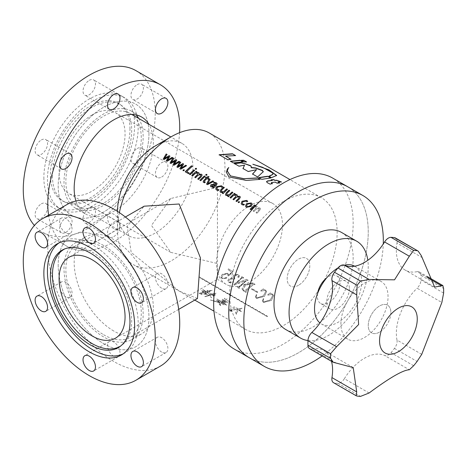 <?xml version="1.0" encoding="UTF-8"?>
<svg xmlns="http://www.w3.org/2000/svg" width="467" height="467" viewBox="0 0 467 467"><rect width="100%" height="100%" fill="white"/><g stroke="black" fill="none" stroke-linecap="round" stroke-linejoin="round"><path stroke-width="0.35" stroke-dasharray="2.33 1.75" d="M225.508 300.468L227.009 299.003L224.528 298.337L225.508 300.468M225.52 300.351L227.02 298.892L224.539 298.22L225.52 300.351M227.336 300.853L226.915 301.122L227.347 300.736L229.595 301.285L227.347 300.736M129.966 129.009A56.25 32.48 120 0 0 120.001 104.357A56.25 32.48 120 0 0 76.115 117.147A56.25 32.48 120 0 0 50.418 174.938A56.25 32.48 120 0 0 63.862 201.598A56.25 32.48 120 0 0 106.546 184.401A56.25 32.48 120 0 0 129.966 129.009M92.805 101.076A64.183 37.056 120 0 0 47.424 179.684A64.183 37.056 120 0 0 60.716 209.07A64.183 37.056 120 0 0 92.805 205.889A64.183 37.056 120 0 0 138.191 127.281A64.183 37.056 120 0 0 124.899 97.901A64.183 37.056 120 0 0 92.805 101.076M52.467 175.931A56.017 32.34 120 0 0 65.853 202.485A56.017 32.34 120 0 0 108.362 185.358A56.017 32.34 120 0 0 131.688 130.194A56.017 32.34 120 0 0 121.764 105.641A56.017 32.34 120 0 0 78.059 118.379A56.017 32.34 120 0 0 52.467 175.931M92.075 114.97A46.653 26.934 -60 0 1 115.402 112.658A46.653 26.934 -60 0 1 122.552 150.041A46.653 26.934 -60 0 1 92.075 191.155A46.653 26.934 -60 0 1 68.748 193.466A46.653 26.934 -60 0 1 61.597 156.083A46.653 26.934 -60 0 1 92.075 114.97M217.435 271.485A46.653 26.934 -60 0 1 217.435 253.4L217.435 271.485L217.435 263.534L170.782 252.373L151.46 225.438L170.782 198.504L217.435 187.343L217.435 253.4A46.653 26.934 -60 0 1 249.483 205.848A46.653 26.934 -60 0 1 272.81 203.536A46.653 26.934 -60 0 1 279.961 240.919A46.653 26.934 -60 0 1 249.483 282.033A46.653 26.934 -60 0 1 226.156 284.345A46.653 26.934 -60 0 1 217.435 271.485L217.435 279.307L115.402 338.219M64.872 248.864A56.017 32.34 60 0 1 65.853 248.391A56.017 32.34 60 0 1 108.362 265.519A56.017 32.34 60 0 1 131.688 320.683A56.017 32.34 60 0 1 121.764 345.236A56.017 32.34 60 0 1 120.865 345.849M155.225 145.984A53.32 30.781 -60 0 1 181.885 143.346A53.32 30.781 -60 0 1 190.057 186.07A53.32 30.781 -60 0 1 155.225 233.056A53.32 30.781 -60 0 1 128.571 235.701A53.32 30.781 -60 0 1 117.526 211.288M119.365 212.625A75.981 43.869 120 0 0 117.526 229.793A75.981 43.869 120 0 0 133.264 264.573A75.981 43.869 120 0 0 171.249 260.808A75.981 43.869 120 0 0 220.885 193.858A75.981 43.869 120 0 0 209.239 132.972M197.453 298.541L179.159 291.069L131.186 252.449L127.281 226.186L144.134 206.192M255.402 205.947L256.903 206.221L257.469 206.881L257.294 207.879L259.815 207.897L260.493 208.638L259.564 210.489A75.981 43.869 -60 0 0 256.879 213.162L256.074 212.701A75.981 43.869 -60 0 1 258.549 210.232L259.302 208.866L258.829 208.375L256.354 208.994A75.981 43.869 -60 0 0 253.902 211.446L253.096 210.979A75.981 43.869 -60 0 1 255.647 208.434L256.29 207.132L254.9 206.49M207.097 292.155A75.981 43.869 -60 0 0 208.288 291.717L209.905 292.336L208.994 291.443L212.222 290.392L208.498 290.941L206.928 290.258L207.733 291.239L206.542 291.735L202.608 289.616L205.947 291.893L204.102 291.904L201.656 290.731L203.454 292.103L199.041 293.486L202.1 294.443L200.728 293.632L204.009 292.517L205.953 293.965L203.443 293.912L207.646 294.624L204.657 292.365L206.332 292.167L209.508 293.971L207.114 292.038L209.508 293.976M208.288 291.717L209.922 292.219L209.012 291.326L212.234 290.276L208.51 290.824L206.939 290.141L207.751 291.122L206.56 291.618L202.625 289.499L205.965 291.776L204.12 291.787L201.674 290.614L203.478 291.986L199.07 293.364L202.129 294.321L200.693 293.422L204.032 292.4L205.97 293.842L203.466 293.79L207.669 294.508L204.674 292.249L206.356 292.05L209.525 293.854M209.665 294.969L209.111 294.484L209.181 295.121L204.739 296.586L209.409 295.588L211.569 297.829L209.998 295.407A75.981 43.869 -60 0 0 211.674 294.846L213.326 295.856L213.203 296.259L215.526 294.928L213.909 294.642L213.431 295.611L212.322 294.56L216.128 293.299L211.878 294.152L210.36 293.474L211.172 294.408L209.665 294.969L209.128 294.368L209.181 295.121M238.17 309.224L236.209 307.409L234.025 306.912L229.682 309.434L228.935 310.304L229.373 311.057L232.613 311.401L230.867 310.724L230.628 310.222L233.646 308.378L235.712 307.957L237.685 309.563L235.584 312.511L236.454 314.536L236.425 313.135L238.456 310.211L241.871 311.874L238.941 309.831L242.087 308.261L238.17 309.224L228.976 310.152L232.654 311.273L230.575 310.24L237.703 309.446L235.607 312.388L236.477 314.414L236.448 313.013L238.479 310.094L241.888 311.758L238.958 309.714L242.099 308.144L238.188 309.113M224.102 304.858L221.335 303.077L222.52 302.774C227.914 306.148 227.931 305.996 222.561 302.318C227.931 305.996 227.914 306.148 222.52 302.774L222.537 302.657C227.908 306.013 227.919 305.862 222.578 302.202L222.561 302.318A75.981 43.869 -60 0 0 223.582 301.974L225.835 302.925L224.125 301.787L225.158 301.559L227.575 302.54L222.175 299.224L224.551 301.104L223.57 301.314L221.364 300.252L223.028 301.554A75.981 43.869 -60 0 1 221.953 301.921L216.805 299.038L221.796 302.266L220.564 302.587L217.966 300.853L216.303 300.322L220.027 302.686L210.483 300.071L219.986 302.931L219.105 303.988L220.786 306.002L220.05 304.338L220.914 303.334L224.102 304.858M223.582 301.974L226.034 303.089L224.125 301.787M224.142 301.664L225.176 301.443L227.96 302.844L222.187 299.108L224.551 301.104M283.416 201.493A75.981 43.869 120 0 0 233.78 268.449A75.981 43.869 120 0 0 245.426 329.328A75.981 43.869 120 0 0 283.416 325.569A75.981 43.869 120 0 0 333.053 258.613A75.981 43.869 120 0 0 321.407 197.728A75.981 43.869 120 0 0 283.416 201.493M267.206 316.644A75.981 43.869 -60 0 0 267.579 316.428L199.421 277.077A75.981 43.869 -60 0 1 199.047 277.293L267.206 316.644L199.047 277.182A75.847 43.793 -60 0 0 199.421 276.966L267.579 316.317A75.847 43.793 -60 0 1 267.206 316.533M103.575 334.711A53.32 30.781 -120 0 0 130.235 337.349A53.32 30.781 -120 0 0 138.407 294.624A53.32 30.781 -120 0 0 103.575 247.638A53.32 30.781 -120 0 0 76.915 245A53.32 30.781 -120 0 0 68.742 287.725A53.32 30.781 -120 0 0 103.575 334.711M234.095 348.954A98.642 56.951 120 0 0 283.416 344.068A98.642 56.951 120 0 0 347.857 257.148A98.642 56.951 120 0 0 332.738 178.108M249.18 357.664A98.642 56.951 120 0 0 298.495 352.778A98.642 56.951 120 0 0 362.935 265.857A98.642 56.951 120 0 0 347.816 186.812A98.642 56.951 120 0 1 362.935 265.857A98.642 56.951 120 0 1 298.495 352.778A98.642 56.951 120 0 1 249.18 357.664M103.575 343.578A64.183 37.056 -120 0 0 135.669 346.759A64.183 37.056 -120 0 0 145.506 295.331A64.183 37.056 -120 0 0 103.575 238.771A64.183 37.056 -120 0 0 71.486 235.59A64.183 37.056 -120 0 0 61.644 287.024A64.183 37.056 -120 0 0 103.575 343.578M58.988 242.922A64.183 37.056 60 0 1 60.716 241.807A64.183 37.056 60 0 1 92.805 244.988A64.183 37.056 60 0 1 138.191 323.596A64.183 37.056 60 0 1 124.899 352.976A64.183 37.056 60 0 1 123.072 353.916M379.554 332.095A15.995 9.235 -60 0 1 371.557 332.889A15.995 9.235 -60 0 1 369.105 320.07A15.995 9.235 -60 0 1 379.554 305.978A15.995 9.235 -60 0 1 387.552 305.184A15.995 9.235 -60 0 1 390.003 318.004A15.995 9.235 -60 0 1 379.554 332.095M298.495 285.296A15.995 9.235 -60 0 1 290.497 286.09A15.995 9.235 -60 0 1 288.046 273.271A15.995 9.235 -60 0 1 298.495 259.179A15.995 9.235 -60 0 1 306.492 258.385A15.995 9.235 -60 0 1 308.944 271.204A15.995 9.235 -60 0 1 298.495 285.296A15.995 9.235 120 0 0 308.944 271.204A15.995 9.235 120 0 0 306.492 258.385A15.995 9.235 120 0 0 298.495 259.179A15.995 9.235 120 0 0 288.046 273.271A15.995 9.235 120 0 0 290.497 286.09A15.995 9.235 120 0 0 298.495 285.296M103.575 212.106A64.183 37.056 -60 0 1 71.486 215.287A64.183 37.056 -60 0 1 61.644 163.853A64.183 37.056 -60 0 1 103.575 107.293A64.183 37.056 -60 0 1 135.669 104.118A64.183 37.056 -60 0 1 145.506 155.546A64.183 37.056 -60 0 1 103.575 212.106M103.575 203.238A53.32 30.781 -60 0 1 76.915 205.877A53.32 30.781 -60 0 1 68.742 163.152A53.32 30.781 -60 0 1 103.575 116.166A53.32 30.781 -60 0 1 130.235 113.528A53.32 30.781 -60 0 1 138.407 156.252A53.32 30.781 -60 0 1 103.575 203.238M227.487 273.283L222.368 274.38L220.774 277.1L222.023 278.536L226.501 278.408L226.583 277.305L225.427 277.486L224.825 278.431L222.315 278.186L221.644 277.369L223.185 274.975L227.195 273.849L228.089 274.806L227.96 275.909L228.509 276.149L232.963 271.555L228.462 268.951L227.896 269.768L231.854 272.051L228.597 275.431L228.597 274.421L227.464 273.189L222.345 274.287L220.757 277.001L222.006 278.437L226.477 278.314L226.565 277.211L225.403 277.386L224.808 278.338L222.298 278.093L221.627 277.27L223.162 274.882L227.172 273.761L228.065 274.713L227.937 275.816L228.486 276.055L232.934 271.467L228.427 268.869L227.867 269.687L231.825 271.969L228.573 275.337L228.567 274.333L227.464 273.189M226.869 277.649L226.565 277.211L226.869 277.649M234.487 278.974A75.981 43.869 -60 0 0 234.86 278.641L233.739 277.48L234.545 275.641L238.117 274.905L238.859 275.723L238.655 276.4L237.674 277.007L237.575 277.807L238.865 277.456L239.326 275.612L238.228 274.403L233.798 274.97L232.916 277.147L233.366 277.941L228.777 278.881L227.773 281.081L229.104 282.623L233.249 282.617L233.36 281.578L232.117 281.741L231.55 282.506L229.484 282.325L228.567 281.274L229.787 279.313L234.457 278.887L229.764 279.219L228.567 281.274M229.104 282.623L233.226 282.523L233.342 281.484L233.541 281.77L232.099 281.648L231.533 282.407L229.466 282.231L228.55 281.181M234.86 278.641L233.71 277.386L234.516 275.553L238.082 274.824L238.83 275.641L238.625 276.312L237.645 276.919L237.575 277.807L238.835 277.369L239.297 275.53L238.199 274.316L233.769 274.882L232.893 277.054L233.342 277.847L228.754 278.787L227.756 280.982L229.087 282.529M243.354 278.122A75.981 43.869 -60 0 0 243.721 277.76L241.48 276.47A75.981 43.869 -60 0 1 241.118 276.832L241.632 277.772A75.981 43.869 -60 0 1 233.313 285.057L233.698 285.279L245.66 280.854A75.981 43.869 -60 0 1 238.631 287.03L237.283 286.831A75.981 43.869 -60 0 1 236.903 287.129L239.145 288.419A75.981 43.869 -60 0 0 239.524 288.121L239.028 287.252A75.981 43.869 -60 0 0 246.535 280.603L247.767 280.667A75.981 43.869 -60 0 0 248.129 280.311L246.5 279.371L235.835 283.451A75.847 43.793 -60 0 0 241.988 277.912L243.354 278.122L242.887 277.789M242.922 277.871L242.017 277.993A75.981 43.869 -60 0 1 235.853 283.545M243.721 277.76L241.451 276.388A75.847 43.793 -60 0 1 241.083 276.744L241.597 277.684A75.847 43.793 -60 0 1 233.296 284.958L233.681 285.179L245.624 280.772A75.847 43.793 -60 0 1 238.614 286.931L237.271 286.732A75.847 43.793 -60 0 1 236.886 287.03L239.145 288.419M239.524 288.121L239.011 287.152A75.847 43.793 -60 0 0 246.506 280.515L247.767 280.667M246.348 292.062L245.934 291.735L246.348 292.062A75.981 43.869 -60 0 1 245.963 292.36L243.628 291.011L241.906 288.927L243.628 291.011M245.951 291.834L245.87 291.198L245.951 291.834M253.383 284.555A75.981 43.869 -60 0 1 245.87 291.198L245.852 291.104A75.847 43.793 -60 0 0 253.347 284.467L254.696 284.672A75.981 43.869 -60 0 0 255.058 284.31L252.594 282.885L244.556 284.788L241.924 289.026M257.346 292.54L251.275 289.038A75.981 43.869 -60 0 0 251.777 288.594L257.842 292.097A75.981 43.869 -60 0 1 257.346 292.54L251.252 288.945A75.847 43.793 -60 0 0 251.754 288.501L257.819 292.003A75.847 43.793 -60 0 1 257.323 292.447M256.447 298.413L264.415 296.481L266.663 291.449L265.443 290.112L263.779 289.534L263.423 288.945L260.732 290.795L260.93 291.104L265.192 290.538L265.881 291.303L263.446 295.827L256.903 297.981L256.039 296.884L256.786 294.794L256.295 294.741L255.478 297.152L256.447 298.413L264.392 296.387L266.634 291.367L265.414 290.03L263.75 289.452L263.388 288.863L260.703 290.707L260.907 291.017L265.157 290.456L265.846 291.221L263.423 295.734L256.885 297.882L256.015 296.784L256.762 294.7L256.278 294.648L255.461 297.053L256.43 298.314M263.779 289.534L263.388 288.863L263.779 289.534M263.417 302.435L271.391 300.503L273.639 295.477L272.419 294.14L270.749 293.562L270.393 292.972L267.702 294.823L267.906 295.126L272.162 294.566L272.851 295.331L270.422 299.849L263.873 302.009L263.009 300.906L263.756 298.822L263.271 298.769L262.454 301.174L263.417 302.435L271.362 300.415L273.609 295.395L272.384 294.052L270.72 293.474L270.358 292.885L267.673 294.735L267.877 295.039L272.133 294.479L272.821 295.243L270.393 299.761L263.855 301.91L262.991 300.806L263.738 298.728L263.248 298.676L262.436 301.075L263.4 302.336M270.749 293.562L270.358 292.885L270.749 293.562M252.67 174.092L257.597 177.186L263.254 171.745M251.228 167.741L251.339 167.367M234.656 163.689L234.352 163.514M234.323 163.748L238.941 166.164M238.911 166.392L244.527 165.353M242.957 168.733L248.158 171.482M248.129 171.716L256.5 169.877M258.998 177.74L261.689 179.55L270.732 177.974M270.673 178.213L270.311 178.003M230.721 161.413L233.278 163.141L242.963 161.938M242.904 162.183L242.513 161.956M241.871 160.485L244.294 162.16L246.629 161.944M246.564 162.189L246.121 161.932M271.426 183.356L271.461 182.76L275.267 182.136M275.215 182.375L277.019 183.146M276.966 183.385L279.68 183.006M279.622 183.245L279.231 183.023M277.877 182.235L281.508 181.99M281.443 182.235L280.743 181.972M271.52 179.97L271.158 179.76M271.105 179.999L272.238 180.653M266.482 181.745L267.252 182.871L270.084 184.121M270.054 184.354L272.401 183.531M272.36 183.77L272.027 183.619M269.231 176.333L268.939 176.164M268.875 176.403L271.502 177.641M271.438 177.886L276.668 175.464M266.902 169.2L252.857 164.238M252.781 164.477L262.682 167.338M262.588 167.577L272.565 172.913M272.471 173.158L272.868 174.419M226.431 172.428L228.976 177.162L246.564 180.624L260.107 179.381M260.084 179.614L259.751 179.421M227.33 171.126L228.783 167.501M228.777 167.723L228.083 168.389M219.449 154.91L227.797 159.977L231.048 159.27M231.007 159.504L230.68 159.317M225.479 156.311L235.625 155.593M235.555 155.832L235.111 155.575M167.081 161.319L166.258 160.846M168.64 156.766L164.057 159.638L163.281 159.124M167.034 154.519L164.407 158.64M169.93 156.194L167.419 160.379M172.796 157.852L167.116 161.401M173.922 165.271L173.099 164.793M175.528 160.811L170.899 163.584L170.122 163.076M173.87 158.471L171.249 162.586M176.771 160.146L174.261 164.326M179.637 161.798L173.958 165.353M180.758 169.217L179.935 168.745M182.363 164.763L177.74 167.536L176.958 167.023M180.711 162.417L178.085 166.538M183.613 164.092L181.097 168.278M186.479 165.744L180.793 169.299M184.15 169.795L184.185 170.601L182.941 170.502M183.134 170.712L183.134 169.994M199.146 173.245L198.989 174.284M196.257 172.556A75.847 43.793 -60 0 1 197.027 171.838L196.998 171.751M192.591 176.047L191.785 175.58M192.626 176.129A75.847 43.793 -60 0 1 195.072 173.683L195.037 173.601M197.967 173.49L197.506 172.965M197.535 173.053L195.072 173.683M195.568 177.764L194.762 177.302M195.603 177.845A75.847 43.793 -60 0 1 198.049 175.399L198.02 175.318M200.979 175.23L200.495 174.693M200.524 174.781L198.049 175.399M198.545 179.486L197.739 179.019M198.58 179.567A75.847 43.793 -60 0 1 201.259 176.894L201.23 176.806M202.17 175.002L201.259 176.894M196.414 169.072L196.42 168.412L196.438 169.159L195.41 169.299L195.393 168.558L195.381 169.206M190.256 174.699L190.291 174.781A75.847 43.793 -60 0 1 194.692 170.49M190.291 174.781L189.485 174.319A75.847 43.793 -60 0 1 189.526 174.279M186.782 171.675A75.847 43.793 -60 0 1 192.369 166.41L192.346 166.316M188.569 173.724L185.189 171.774M188.598 173.806A75.847 43.793 -60 0 1 189.275 173.117L189.24 173.035M200.717 180.741L200.752 180.822A75.847 43.793 -60 0 1 205.153 176.532M200.752 180.822L199.946 180.355A75.847 43.793 -60 0 1 199.981 180.315M206.875 175.107L206.875 174.448L206.899 175.201L205.865 175.335L205.854 174.594L205.842 175.248M204.593 182.825L204.628 182.906A75.847 43.793 -60 0 1 205.299 182.218L204.628 182.101L204.669 180.828M204.704 180.916A75.847 43.793 -60 0 1 207.039 178.657L207.009 178.569M207.039 178.657L208.218 179.27M208.247 179.357A75.847 43.793 -60 0 1 208.936 178.715L208.907 178.622M207.727 178.015A75.847 43.793 -60 0 1 209.041 176.83L209.018 176.736M206.233 178.196L205.398 177.641M204.628 182.906L203.682 182.574M203.717 182.655L203.127 182.037M207.476 184.64L206.648 184.161M210.086 179.375L207.774 183.8M213.67 181.447L207.511 184.722M217.126 183.677L216.314 185.335M213.507 188.125L213.542 188.207A75.847 43.793 -60 0 1 216.349 185.422M213.542 188.207L212.742 187.74A75.847 43.793 -60 0 1 212.777 187.705M213.437 186.882L211.189 186.969L210.489 186.228M215.993 183.893L213.495 183.087A75.847 43.793 -60 0 1 213.6 182.988M214.919 185.557L213.693 185.066L211.913 185.253L211.685 185.959M221.586 187.337L220.838 186.508L217.593 187.08M217.622 187.168L216.957 188.884M222.38 186.707L222.38 186.707A75.847 43.793 -60 0 0 221.615 187.419M218.393 190.466L216.729 190.104M216.764 190.186L215.836 189.188M218.428 190.548A75.847 43.793 -60 0 1 219.105 189.859L219.076 189.777M224.312 187.588L224.388 187.635A75.847 43.793 -60 0 0 221.889 189.999L221.212 191.429M223.016 192.41L220.739 192.422M220.774 192.503L220.039 191.733M223.086 193.653L222.28 193.192M223.121 193.735A75.847 43.793 -60 0 1 227.522 189.444L227.499 189.357M229.7 190.699L229.776 190.746A75.847 43.793 -60 0 0 227.283 193.116L226.6 194.541M228.404 195.527L226.127 195.533M226.162 195.615L225.433 194.844M228.474 196.765L227.668 196.303M228.509 196.846A75.847 43.793 -60 0 1 232.916 192.556L232.887 192.468M237.364 195.311L237.207 196.35M234.475 194.622A75.847 43.793 -60 0 1 235.245 193.904L235.222 193.817M230.809 198.113L230.003 197.646M230.844 198.195A75.847 43.793 -60 0 1 233.29 195.749L233.261 195.667M236.185 195.556L235.724 195.031M235.753 195.118L233.29 195.749M233.786 199.829L232.98 199.368M233.821 199.911A75.847 43.793 -60 0 1 236.267 197.465L236.238 197.383M239.197 197.296L238.713 196.759M238.742 196.846L236.267 197.465M236.763 201.551L235.958 201.084M236.798 201.633A75.847 43.793 -60 0 1 239.483 198.96L239.448 198.872M240.394 197.068L239.483 198.96M239.343 201.668L239.378 202.468L238.135 202.369M238.333 202.579L238.333 201.861M246.932 201.966L246.185 201.143L242.939 201.715M242.968 201.802L242.303 203.519M246.955 202.053A75.847 43.793 -60 0 1 247.726 201.341L247.697 201.248M243.739 205.101L242.075 204.739M242.11 204.82L241.176 203.816M243.774 205.182A75.847 43.793 -60 0 1 244.451 204.493L244.416 204.412M252.215 204.079L251.234 206.484L246.553 207.383L245.56 206.326M251.088 204.26L250.47 203.618L247.329 204.295L246.646 206.029M255.303 206.052L256.932 206.309L257.498 206.969L257.323 207.967L259.815 207.897M254.591 206.233A75.847 43.793 -60 0 1 255.361 205.515L255.338 205.427M250.925 209.73L250.119 209.263M250.96 209.806A75.847 43.793 -60 0 1 253.406 207.366L253.377 207.278M253.902 211.446L253.132 211.061A75.847 43.793 -60 0 1 255.677 208.521L256.319 207.22L255.84 206.648M255.869 206.735L253.406 207.366M253.937 211.528A75.847 43.793 -60 0 1 256.383 209.082L256.354 208.994M256.879 213.162L256.109 212.783A75.847 43.793 -60 0 1 258.578 210.313L259.331 208.953L258.829 208.375M258.858 208.463L256.383 209.082M256.914 213.244A75.847 43.793 -60 0 1 259.594 210.57L259.564 210.489M259.839 207.99L260.522 208.726L259.594 210.57M208.305 291.601A75.847 43.793 -60 0 1 207.114 292.038M211.674 294.846L211.691 294.73A75.847 43.793 -60 0 1 210.022 295.29L211.592 297.707L209.432 295.471C203.653 297.158 203.577 297.006 209.198 295.004C203.577 297.006 203.653 297.158 209.432 295.471L209.409 295.588M211.691 294.73L213.343 295.734L213.226 296.136L215.538 294.811L213.921 294.525L213.448 295.494L212.339 294.443L216.139 293.183L211.895 294.035L210.378 293.352L211.172 294.408M211.189 294.292L209.683 294.852M246.331 291.963A75.847 43.793 -60 0 1 245.946 292.26L245.963 292.36M243.611 290.912L245.946 292.26M255.058 284.31L252.559 282.804L244.556 284.788M244.533 284.701L241.906 288.927M255.029 284.228A75.847 43.793 -60 0 1 254.667 284.584L254.696 284.672M253.347 284.467L254.667 284.584M245.934 291.735L245.852 291.104L245.934 291.735M252.11 283.113L252.449 283.948A75.847 43.793 -60 0 1 244.947 290.579L243.932 290.579L242.869 289.236L245.455 285.39L252.11 283.113L252.478 284.029A75.981 43.869 -60 0 1 244.965 290.678L243.949 290.678L242.887 289.336L245.479 285.483L252.139 283.195M252.571 283.545L252.478 284.029L252.571 283.545M243.686 277.678A75.847 43.793 -60 0 1 243.325 278.04M241.521 276.995L241.597 277.684L241.521 276.995M239.507 288.028A75.847 43.793 -60 0 1 239.127 288.326M248.129 280.311L248.1 280.223A75.847 43.793 -60 0 1 247.732 280.585M248.1 280.223L246.471 279.284L235.835 283.451M234.831 278.554A75.847 43.793 -60 0 1 234.457 278.887M224.569 300.987L223.588 301.197L221.387 300.135L223.051 301.437A75.847 43.793 -60 0 1 221.971 301.799L216.822 298.921L221.819 302.149L220.587 302.464L217.99 300.736L216.326 300.205L220.05 302.569L210.512 299.948L220.01 302.814L219.128 303.865L220.821 305.879L220.08 304.215L220.938 303.217L224.125 304.741L221.335 303.077M221.358 302.96L222.537 302.657C227.908 306.013 227.919 305.862 222.578 302.202A75.847 43.793 -60 0 0 223.6 301.857M75.969 201.026A55.987 32.322 120 0 0 85.765 214.061A55.987 32.322 120 0 0 113.755 211.288A55.987 32.322 120 0 0 148.95 124.333M138.769 118.455A55.987 32.322 -60 0 1 103.575 205.41A55.987 32.322 -60 0 1 75.584 208.183A55.987 32.322 -60 0 1 67.003 163.322A55.987 32.322 -60 0 1 103.575 113.989A55.987 32.322 -60 0 1 131.566 111.216A55.987 32.322 -60 0 1 136.189 114.964M148.961 133.498A64.183 37.056 -60 0 1 120.941 198.09A64.183 37.056 -60 0 1 71.486 215.287A64.183 37.056 -60 0 1 58.194 185.901A64.183 37.056 -60 0 1 86.208 121.315A64.183 37.056 -60 0 1 135.669 104.118A64.183 37.056 -60 0 1 148.961 133.498M43.863 177.629A64.183 37.056 120 0 0 57.155 207.015A64.183 37.056 120 0 0 106.616 189.818A64.183 37.056 120 0 0 134.63 125.226A64.183 37.056 120 0 0 121.338 95.846A64.183 37.056 120 0 0 71.883 113.043A64.183 37.056 120 0 0 43.863 177.629M89.25 80.359A8.797 5.079 -60 0 1 93.645 79.921A8.797 5.079 -60 0 1 94.994 86.973A8.797 5.079 -60 0 1 89.25 94.725A8.797 5.079 -60 0 1 84.848 95.163A8.797 5.079 -60 0 1 83.5 88.111A8.797 5.079 -60 0 1 89.25 80.359M137.164 84.638A8.797 5.079 -60 0 1 141.565 84.2A8.797 5.079 -60 0 1 142.914 91.252A8.797 5.079 -60 0 1 137.164 99.004A8.797 5.079 -60 0 1 132.768 99.442A8.797 5.079 -60 0 1 131.42 92.39A8.797 5.079 -60 0 1 137.164 84.638M137.164 148.524A8.797 5.079 -60 0 1 141.565 148.092A8.797 5.079 -60 0 1 142.914 155.137A8.797 5.079 -60 0 1 137.164 162.895A8.797 5.079 -60 0 1 132.768 163.327A8.797 5.079 -60 0 1 131.42 156.282A8.797 5.079 -60 0 1 137.164 148.524M161.67 177.04A8.797 5.079 120 0 0 167.419 169.287A8.797 5.079 120 0 0 166.071 162.242A8.797 5.079 120 0 0 161.67 162.674A8.797 5.079 120 0 0 155.925 170.426A8.797 5.079 120 0 0 157.274 177.478A8.797 5.079 120 0 0 161.67 177.04M89.25 208.136A8.797 5.079 -60 0 1 93.645 207.698A8.797 5.079 -60 0 1 94.994 214.75A8.797 5.079 -60 0 1 89.25 222.502A8.797 5.079 -60 0 1 84.848 222.934A8.797 5.079 -60 0 1 83.5 215.888A8.797 5.079 -60 0 1 89.25 208.136M113.755 236.646A8.797 5.079 120 0 0 119.505 228.894A8.797 5.079 120 0 0 118.157 221.848A8.797 5.079 120 0 0 113.755 222.28A8.797 5.079 120 0 0 108.005 230.033A8.797 5.079 120 0 0 109.354 237.084A8.797 5.079 120 0 0 113.755 236.646M41.335 203.851A8.797 5.079 -60 0 1 45.731 203.419A8.797 5.079 -60 0 1 47.079 210.465A8.797 5.079 -60 0 1 41.335 218.223A8.797 5.079 -60 0 1 36.934 218.655A8.797 5.079 -60 0 1 35.585 211.604A8.797 5.079 -60 0 1 41.335 203.851M65.841 232.368A8.797 5.079 120 0 0 71.585 224.615A8.797 5.079 120 0 0 70.237 217.569A8.797 5.079 120 0 0 65.841 218.001A8.797 5.079 120 0 0 60.091 225.754A8.797 5.079 120 0 0 61.44 232.805A8.797 5.079 120 0 0 65.841 232.368M41.335 139.966A8.797 5.079 -60 0 1 45.731 139.528A8.797 5.079 -60 0 1 47.079 146.58A8.797 5.079 -60 0 1 41.335 154.332A8.797 5.079 -60 0 1 36.934 154.77A8.797 5.079 -60 0 1 35.585 147.718A8.797 5.079 -60 0 1 41.335 139.966M179.585 132.675A93.307 53.874 -60 0 1 113.755 241.766A93.307 53.874 -60 0 1 67.102 246.383A93.307 53.874 -60 0 1 48.597 215.176M135.903 70.622A93.307 53.874 -60 0 1 150.205 145.389A93.307 53.874 -60 0 1 89.25 227.616A93.307 53.874 -60 0 1 42.596 232.239A93.307 53.874 -60 0 1 34.395 225.438M113.755 331.01A55.987 32.322 60 0 1 77.183 281.677A55.987 32.322 60 0 1 85.765 236.816A55.987 32.322 60 0 1 113.755 239.589A55.987 32.322 60 0 1 150.327 288.921A55.987 32.322 60 0 1 141.746 333.782A55.987 32.322 60 0 1 113.755 331.01M103.575 245.461A55.987 32.322 -120 0 0 75.584 242.688A55.987 32.322 -120 0 0 67.003 287.549A55.987 32.322 -120 0 0 103.575 336.888A55.987 32.322 -120 0 0 131.566 339.661A55.987 32.322 -120 0 0 140.153 294.8A55.987 32.322 -120 0 0 103.575 245.461M113.755 228.591A8.797 5.079 60 0 1 108.005 220.838A8.797 5.079 60 0 1 109.354 213.793A8.797 5.079 60 0 1 113.755 214.225A8.797 5.079 60 0 1 119.505 221.977A8.797 5.079 60 0 1 118.157 229.028A8.797 5.079 60 0 1 113.755 228.591M65.841 232.875A8.797 5.079 60 0 1 60.091 225.123A8.797 5.079 60 0 1 61.44 218.071A8.797 5.079 60 0 1 65.841 218.509A8.797 5.079 60 0 1 71.585 226.262A8.797 5.079 60 0 1 70.237 233.307A8.797 5.079 60 0 1 65.841 232.875M65.841 296.761A8.797 5.079 60 0 1 60.091 289.009A8.797 5.079 60 0 1 61.44 281.957A8.797 5.079 60 0 1 65.841 282.395A8.797 5.079 60 0 1 71.585 290.147A8.797 5.079 60 0 1 70.237 297.199A8.797 5.079 60 0 1 65.841 296.761M113.755 356.368A8.797 5.079 60 0 1 108.005 348.615A8.797 5.079 60 0 1 109.354 341.564A8.797 5.079 60 0 1 113.755 342.002A8.797 5.079 60 0 1 119.505 349.754A8.797 5.079 60 0 1 118.157 356.806A8.797 5.079 60 0 1 113.755 356.368M161.67 352.089A8.797 5.079 60 0 1 155.925 344.337A8.797 5.079 60 0 1 157.274 337.285A8.797 5.079 60 0 1 161.67 337.723A8.797 5.079 60 0 1 167.419 345.475A8.797 5.079 60 0 1 166.071 352.527A8.797 5.079 60 0 1 161.67 352.089M161.67 288.203A8.797 5.079 60 0 1 155.925 280.451A8.797 5.079 60 0 1 157.274 273.399A8.797 5.079 60 0 1 161.67 273.837A8.797 5.079 60 0 1 167.419 281.589A8.797 5.079 60 0 1 166.071 288.635A8.797 5.079 60 0 1 161.67 288.203M67.102 204.488A93.307 53.874 -120 0 0 52.8 279.26A93.307 53.874 -120 0 0 113.755 361.481A93.307 53.874 -120 0 0 160.409 366.105M58.194 264.97A64.183 37.056 -120 0 0 86.208 329.562A64.183 37.056 -120 0 0 135.669 346.759A64.183 37.056 -120 0 0 148.961 317.379A64.183 37.056 -120 0 0 120.941 252.787A64.183 37.056 -120 0 0 71.486 235.59A64.183 37.056 -120 0 0 58.194 264.97M307.963 340.566A55.987 32.322 120 0 0 328.657 335.364A55.987 32.322 120 0 0 367.815 260.3M285.582 329.428A55.987 32.322 120 0 0 313.579 326.655A55.987 32.322 120 0 0 350.151 277.322A55.987 32.322 120 0 0 341.57 232.461M317.548 293.597A15.995 9.235 120 0 0 320.66 303.503A15.995 9.235 120 0 0 328.657 302.709A15.995 9.235 120 0 0 339.106 288.618A15.995 9.235 120 0 0 336.654 275.799A15.995 9.235 120 0 0 328.657 276.592A15.995 9.235 120 0 0 326.521 278.058M322.148 355.924A98.642 56.951 120 0 0 383.267 244.007M395.456 237.989A7.997 4.617 -60 0 1 397.113 241.655A7.997 4.617 -60 0 1 396.991 243.062L421.736 257.346M421.736 354.342L396.991 340.052A7.997 4.617 -60 0 1 397.113 341.324A7.997 4.617 -60 0 1 394.452 348.394A79.98 46.175 -60 0 1 391.013 352.673A7.997 4.617 -60 0 1 384.592 355.48L409.337 369.771M340.91 323.935A33.326 19.24 -60 0 1 355.457 290.398A33.326 19.24 -60 0 1 381.136 281.473A33.326 19.24 -60 0 1 388.042 296.726A33.326 19.24 -60 0 1 373.495 330.262A33.326 19.24 -60 0 1 347.816 339.188A33.326 19.24 -60 0 1 340.91 323.935M337.968 267.953A33.326 19.24 -60 0 1 344.453 265.221M354.698 266.208A33.326 19.24 -60 0 1 354.745 266.231A33.326 19.24 -60 0 1 361.645 281.49A33.326 19.24 -60 0 1 347.104 315.027A33.326 19.24 -60 0 1 321.424 323.952A33.326 19.24 -60 0 1 319.994 322.971M349.392 288.565A15.995 9.235 -60 0 1 342.41 304.659A15.995 9.235 -60 0 1 330.087 308.944A15.995 9.235 -60 0 1 326.772 301.624A15.995 9.235 -60 0 1 333.753 285.524A15.995 9.235 -60 0 1 346.082 281.239A15.995 9.235 -60 0 1 349.392 288.565M390.867 312.505A15.995 9.235 -60 0 1 383.886 328.605A15.995 9.235 -60 0 1 371.557 332.889A15.995 9.235 -60 0 1 368.247 325.569A15.995 9.235 -60 0 1 375.229 309.469A15.995 9.235 -60 0 1 387.552 305.184A15.995 9.235 -60 0 1 390.867 312.505M427.55 277.707L417.107 271.677A7.997 4.617 -60 0 1 419.343 271.975A7.997 4.617 -60 0 1 420.995 275.407A79.98 46.175 -60 0 1 420.995 279.99A7.997 4.617 -60 0 1 417.107 288.209L441.852 302.499M369.105 392.992L344.36 378.708A7.997 4.617 -60 0 1 337.933 383.319A79.98 46.175 -60 0 1 334.495 383.01A7.997 4.617 -60 0 1 333.496 382.671M417.107 271.677A42.655 24.628 -60 0 1 405.187 270.095A42.655 24.628 -60 0 1 396.991 243.062M396.991 340.052A42.655 24.628 -60 0 1 417.107 288.209M344.36 378.708A42.655 24.628 -60 0 1 384.592 355.48M336.59 363.268L311.845 348.983A42.655 24.628 -60 0 1 323.765 350.565A42.655 24.628 -60 0 1 331.471 361.312M311.845 348.983A7.997 4.617 -60 0 1 309.609 348.686M394.452 348.394L417.078 361.458M443.615 293.054L420.995 279.99M420.995 275.407L443.615 288.466M413.639 365.731L391.013 352.673M357.121 396.069L334.495 383.01M337.933 383.319L360.559 396.378M65.853 202.485L63.862 201.598M272.81 203.536L115.402 112.658M226.156 284.345L217.435 279.307M170.782 198.504L68.748 257.41M121.764 345.236L120.001 346.52M117.526 211.411L117.526 229.793M245.426 329.328L213.974 311.174M194.774 300.088L133.264 264.573M178.703 309.37L130.235 337.349M121.338 355.031L124.899 352.976M330.087 308.944L320.66 303.503M57.155 207.015L60.716 209.07M128.571 235.701L76.915 205.877M346.082 281.239L336.654 275.799M57.155 243.862L60.716 241.807M125.384 217.015L76.915 245M321.407 197.728L289.954 179.573M65.853 248.391L63.862 249.273M170.782 252.373L68.748 193.466M121.764 105.641L120.001 104.357M121.338 95.846L124.899 97.901M181.885 143.346L170.846 136.971M131.881 114.473L130.235 113.528M131.566 111.216L141.746 117.094M118.157 94.071L93.645 79.921M166.071 98.35L141.565 84.2M166.071 162.242L141.565 148.092M118.157 221.848L93.645 207.698M70.237 217.569L45.731 203.419M70.237 153.678L45.731 139.528M67.102 246.383L42.596 232.239M109.354 109.307L84.848 95.163M157.274 113.592L132.768 99.442M157.274 177.478L132.768 163.327M109.354 237.084L84.848 222.934M61.44 232.805L36.934 218.655M61.44 168.92L36.934 154.77M75.584 208.183L85.765 214.061M75.584 242.688L85.765 236.816M109.354 213.793L84.848 227.943M61.44 218.071L36.934 232.222M61.44 281.957L36.934 296.107M109.354 341.564L84.848 355.714M157.274 337.285L132.768 351.435M157.274 273.399L132.768 287.549M118.157 229.028L93.645 243.179M70.237 233.307L45.731 247.457M70.237 297.199L45.731 311.343M118.157 356.806L93.645 370.956M166.071 352.527L141.565 366.671M166.071 288.635L141.565 302.785M131.566 339.661L141.746 333.782M381.136 281.473L354.745 266.231M347.816 339.188L321.424 323.952M353.221 367.57L323.765 350.565M434.637 287.1L405.187 270.095M419.343 271.975L426.99 276.388"/><path stroke-width="0.7" d="M92.075 259.722A46.653 26.934 -120 0 0 68.748 257.41A46.653 26.934 -120 0 0 61.597 294.794A46.653 26.934 -120 0 0 92.075 335.907A46.653 26.934 -120 0 0 115.402 338.219A46.653 26.934 -120 0 0 122.552 300.836A46.653 26.934 -120 0 0 92.075 259.722M129.966 321.868A56.25 32.48 60 0 1 120.001 346.52A56.25 32.48 60 0 1 76.115 333.73A56.25 32.48 60 0 1 50.418 275.939A56.25 32.48 60 0 1 63.862 249.273A56.25 32.48 60 0 1 106.546 266.476A56.25 32.48 60 0 1 129.966 321.868M120.865 345.849A56.017 32.34 60 0 1 77.44 331.862A56.017 32.34 60 0 1 52.467 274.946A56.017 32.34 60 0 1 64.872 248.864M117.526 211.411L117.526 211.288A53.32 30.781 -60 0 1 155.225 145.99A53.32 30.781 -60 0 1 155.225 145.984L171.249 136.738A75.981 43.869 120 0 0 119.365 212.625M125.384 217.015L144.134 206.192L179.159 204.003L200.442 257.947L197.453 298.541L178.703 309.37M172.86 157.811L167.081 161.319L166.199 160.811L168.64 156.766L164.022 159.556L163.222 159.089L166.182 153.958L167.069 154.466L164.372 158.558L169.159 155.674L169.965 156.141L167.384 160.298L172.06 157.35L172.86 157.811M179.702 161.763L173.922 165.271L173.035 164.758L175.499 160.724L170.864 163.503L170.058 163.041L173.023 157.904L173.911 158.418L171.214 162.504L176.001 159.626L176.806 160.088L174.226 164.244L178.896 161.296L179.702 161.763M186.543 165.709L180.758 169.217L179.877 168.71L182.323 164.664L177.705 167.455L176.9 166.988L179.865 161.856L180.747 162.364L178.05 166.456L182.842 163.573L183.642 164.04L181.103 168.219L185.738 165.248L186.543 165.709M183.169 170.788L183.134 169.994L184.15 169.795L184.15 170.519L183.134 170.712L183.105 169.912L184.319 169.935M198.568 172.539L199.135 173.199L198.96 174.197L201.481 174.22L202.158 174.956L201.23 176.806A75.981 43.869 -60 0 0 198.545 179.486L197.739 179.019A75.981 43.869 -60 0 1 200.215 176.549L200.968 175.189L200.495 174.693L198.02 175.318A75.981 43.869 -60 0 0 195.568 177.764L194.762 177.302A75.981 43.869 -60 0 1 197.313 174.757L197.955 173.45L197.506 172.965L195.037 173.601A75.981 43.869 -60 0 0 192.591 176.047L191.785 175.58A75.981 43.869 -60 0 1 196.198 171.284L196.998 171.751A75.981 43.869 -60 0 0 196.228 172.469L198.568 172.539L199.146 173.245M195.381 169.206L195.369 168.464L196.397 168.318L196.414 169.072L195.381 169.206L195.369 168.464L196.42 168.412L196.438 169.159M196.42 168.412L196.414 169.072M189.45 174.238A75.981 43.869 -60 0 1 193.863 169.935L194.669 170.402A75.981 43.869 -60 0 0 190.256 174.699L189.45 174.238M191.458 165.808L192.346 166.316A75.981 43.869 -60 0 0 186.747 171.593L189.24 173.035A75.981 43.869 -60 0 0 188.569 173.724L185.189 171.774A75.981 43.869 -60 0 1 191.458 165.808L192.293 166.363M199.911 180.274A75.981 43.869 -60 0 1 204.324 175.977L205.13 176.438A75.981 43.869 -60 0 0 200.717 180.741L199.911 180.274M205.842 175.248L205.83 174.506L206.852 174.354L206.875 175.107L205.842 175.248L205.83 174.506L206.875 174.448L206.899 175.201M206.875 174.448L206.875 175.107M204.669 180.828A75.981 43.869 -60 0 1 207.009 178.569L208.218 179.27A75.981 43.869 -60 0 1 208.907 178.622L207.704 177.927A75.981 43.869 -60 0 1 209.018 176.736L207.967 176.497A75.981 43.869 -60 0 0 206.899 177.466L206.093 176.999A75.981 43.869 -60 0 0 205.398 177.641L206.204 178.108A75.981 43.869 -60 0 0 203.688 180.542L203.11 181.996L204.593 182.825A75.981 43.869 -60 0 1 205.27 182.136L204.593 182.019L204.669 180.828M204.277 181.727L205.299 182.218M213.734 181.412L207.476 184.64L206.589 184.132L209.234 178.808L210.115 179.322L207.762 183.729L212.853 180.898L213.734 181.412M214.236 182.276L216.309 182.784L217.114 183.636L216.314 185.335A75.981 43.869 -60 0 0 213.507 188.125L212.707 187.664A75.981 43.869 -60 0 1 213.454 186.893L211.154 186.888L210.471 186.187L210.909 184.745L213.898 184.261L215.485 184.891L215.982 183.846L215.55 183.385L213.472 183A75.981 43.869 -60 0 1 214.236 182.276L216.338 182.871L217.126 183.677M220.809 186.421L217.593 187.08L216.939 188.843L217.569 189.509L219.076 189.777A75.981 43.869 -60 0 0 218.393 190.466L216.729 190.104L215.818 189.153L216.641 186.637L221.486 185.773L222.35 186.619A75.981 43.869 -60 0 0 221.586 187.337L220.809 186.421M221.656 191.867L224.178 191.277A75.981 43.869 -60 0 1 226.693 188.89L227.499 189.357A75.981 43.869 -60 0 0 223.086 193.653L222.28 193.192A75.981 43.869 -60 0 1 223.033 192.422L220.739 192.422L220.021 191.692L220.914 189.59A75.981 43.869 -60 0 1 223.553 187.08L224.358 187.541A75.981 43.869 -60 0 0 221.86 189.917L221.195 191.388L221.685 191.949L224.178 191.277M227.044 194.978L229.571 194.389A75.981 43.869 -60 0 1 232.081 192.001L232.887 192.468A75.981 43.869 -60 0 0 228.474 196.765L227.668 196.303A75.981 43.869 -60 0 1 228.421 195.533L226.127 195.533L225.415 194.809L226.302 192.702A75.981 43.869 -60 0 1 228.947 190.192L229.746 190.659A75.981 43.869 -60 0 0 227.254 193.029L226.583 194.5L227.079 195.06L229.571 194.389M236.787 194.605L237.353 195.264L237.178 196.263L239.699 196.286L240.377 197.021L239.448 198.872A75.981 43.869 -60 0 0 236.763 201.551L235.958 201.084A75.981 43.869 -60 0 1 238.433 198.615L239.186 197.255L238.713 196.759L236.238 197.383A75.981 43.869 -60 0 0 233.786 199.829L232.98 199.368A75.981 43.869 -60 0 1 235.531 196.823L236.174 195.515L235.724 195.031L233.261 195.667A75.981 43.869 -60 0 0 230.809 198.113L230.003 197.646A75.981 43.869 -60 0 1 234.416 193.35L235.222 193.817A75.981 43.869 -60 0 0 234.446 194.535L236.787 194.605L237.364 195.311M238.368 202.66L238.333 201.861L239.343 201.668L239.343 202.386L238.333 202.579L238.298 201.779L239.513 201.802M246.156 201.055L242.939 201.715L242.285 203.478L242.916 204.143L244.416 204.412A75.981 43.869 -60 0 0 243.739 205.101L242.075 204.739L241.165 203.787L241.988 201.265L246.833 200.401L247.697 201.248A75.981 43.869 -60 0 0 246.932 201.966L246.156 201.055M246.389 203.723L251.188 202.917L252.198 204.032L251.205 206.396L246.518 207.301L245.543 206.291L246.389 203.723L251.211 203.005L252.215 204.079M254.9 206.49L253.377 207.278A75.981 43.869 -60 0 0 250.925 209.73L250.119 209.263A75.981 43.869 -60 0 1 254.533 204.966L255.338 205.427A75.981 43.869 -60 0 0 254.562 206.145L255.402 205.947M246.558 180.408L260.107 179.381L257.545 177.904L243.891 178.674L230.494 175.907L227.324 171.027L227.622 169.282L228.783 167.501L227.312 169.101L226.425 172.329L228.958 176.958L246.558 180.408M383.267 244.007A98.642 56.951 120 0 0 362.9 195.521L332.738 178.108A98.642 56.951 120 0 0 283.416 182.988A98.642 56.951 120 0 0 218.976 269.914A98.642 56.951 120 0 0 234.095 348.954L249.18 357.664A98.642 56.951 120 0 1 234.055 278.618A98.642 56.951 120 0 1 298.495 191.698A98.642 56.951 120 0 0 234.055 278.618A98.642 56.951 120 0 0 249.18 357.664L264.258 366.367A98.642 56.951 120 0 0 313.579 361.481A98.642 56.951 120 0 0 322.148 355.924M123.072 353.916A64.183 37.056 60 0 1 92.805 349.801A64.183 37.056 60 0 1 47.424 271.193A64.183 37.056 60 0 1 58.988 242.922M347.816 186.812A98.642 56.951 120 0 0 298.495 191.698A98.642 56.951 120 0 1 347.816 186.812M289.954 179.573L209.239 132.972A75.981 43.869 120 0 0 171.249 136.738L155.225 145.99M231.048 159.27L225.52 156.077L235.625 155.593L232.467 153.771L219.14 154.729L227.826 159.743L231.048 159.27M271.502 177.641L276.668 175.464L269.01 169.883L252.857 164.238L262.682 167.338L272.565 172.913L272.921 174.29L268.939 176.164L271.502 177.641M277.019 183.146L279.68 183.006L277.935 181.996L281.508 181.99L276.797 180.268L274.981 180.291L273.82 179.62L271.158 179.76L272.29 180.414L267.649 180.892L266.488 181.628L267.287 182.638L270.084 184.121L272.401 183.531L271.467 183.117L271.502 182.521L275.267 182.136L277.019 183.146M272.36 183.77L271.426 183.356L271.502 182.521M246.629 161.944L243.733 160.274L241.451 160.245L244.352 161.921L246.629 161.944M242.963 161.938L240.067 160.269L230.412 161.238L233.307 162.913L242.963 161.938M270.732 177.974L267.725 176.234L258.712 177.577L261.724 179.316L270.732 177.974M263.207 171.821L262.536 170.455L255.683 167.922L251.281 167.501L251.147 166.164L250.365 165.575L243.389 163.176L240.417 162.738L234.352 163.514L238.941 166.164L244.58 165.114L242.992 168.499L248.158 171.482L256.558 169.632L252.53 174.01L257.626 176.952L263.306 171.628M263.137 172.06L262.466 170.694L255.618 168.161L251.228 167.741L251.374 167.244M251.228 167.741L251.147 166.164M251.083 166.404L250.365 165.575M250.3 165.82L243.389 163.176M243.336 163.415L240.417 162.738M240.371 162.977L234.323 163.748M242.957 168.733L244.58 165.114M252.495 174.238L256.558 169.632M270.311 178.003L267.725 176.234M267.667 176.473L258.683 177.81M242.513 161.956L240.067 160.269M240.009 160.508L230.383 161.471M246.121 161.932L243.733 160.274M243.663 160.514L241.386 160.485M279.231 183.023L277.935 181.996M280.743 181.972L276.797 180.268M276.733 180.513L274.981 180.291M274.923 180.531L273.82 179.62M273.761 179.859L271.105 179.999M266.482 181.745L267.614 181.132L272.29 180.414M271.426 183.356L271.461 182.76L271.426 183.356M276.575 175.685L269.01 169.883M268.91 170.122L266.902 169.2M272.868 174.419L269.231 176.333M259.751 179.421L257.545 177.904M257.515 178.131L244.323 178.674M244.323 178.896L230.494 175.907M230.511 176.117L227.33 171.126M228.083 168.389L226.431 172.428M230.68 159.317L225.52 156.077M235.111 155.575L232.467 153.771M232.403 154.011L219.111 154.962M166.234 160.893L168.657 156.778M163.257 159.171L166.211 154.046L167.034 154.519M164.372 158.558L169.188 155.768L169.93 156.194M167.384 160.298L172.084 157.437L172.796 157.852M173.07 164.839L175.499 160.724M170.093 163.123L173.053 157.992L173.87 158.471M171.214 162.504L176.03 159.714L176.771 160.146M174.226 164.244L178.925 161.384L179.637 161.798M179.912 168.791L182.334 164.676M176.935 167.069L179.888 161.944L180.711 162.417M178.05 166.456L182.866 163.66L183.613 164.092M181.068 168.196L185.761 165.336L186.479 165.744M198.96 174.197L201.481 174.22M196.274 172.568L198.598 172.627M191.855 175.627A75.847 43.793 -60 0 1 196.222 171.371L196.198 171.284M196.222 171.371L196.951 171.792M194.832 177.343A75.847 43.793 -60 0 1 197.343 174.839L197.313 174.757M197.343 174.839L197.967 173.49M197.81 179.065A75.847 43.793 -60 0 1 200.244 176.637L200.215 176.549M200.244 176.637L200.979 175.23M201.505 174.308L202.17 175.002M195.41 169.299L195.393 168.558M193.863 169.935L194.616 170.449M189.526 174.279A75.847 43.793 -60 0 1 193.893 170.029M189.199 173.076L186.747 171.593M185.259 171.815A75.847 43.793 -60 0 1 191.482 165.896M204.324 175.977L205.077 176.485M199.981 180.315A75.847 43.793 -60 0 1 204.348 176.065M205.865 175.335L205.854 174.594M204.295 181.768L204.628 182.101M208.86 178.668L207.704 177.927M205.474 177.688A75.847 43.793 -60 0 1 206.122 177.086L206.922 177.553A75.847 43.793 -60 0 1 207.99 176.59L207.967 176.497M207.99 176.59L209.041 176.83M203.127 182.037L203.723 180.624A75.847 43.793 -60 0 1 206.233 178.196L206.204 178.108M206.624 184.214L209.257 178.902L210.086 179.375M207.745 183.718L212.876 180.992L213.67 181.447M212.777 187.705A75.847 43.793 -60 0 1 213.489 186.975L213.454 186.893M210.489 186.228L210.938 184.827L213.927 184.342L215.515 184.979L215.993 183.893M213.6 182.988A75.847 43.793 -60 0 1 214.265 182.369M211.685 185.959L212.106 186.415L214.522 185.948A75.847 43.793 -60 0 1 214.919 185.557L213.664 184.979L211.878 185.165L212.071 186.333L214.493 185.86A75.981 43.869 -60 0 1 214.89 185.469M212.106 186.415L211.703 186M216.957 188.884L217.569 189.509M215.836 189.188L216.67 186.718L221.486 185.773M221.516 185.86L222.38 186.707M217.604 189.59L219.105 189.859M224.207 191.365A75.847 43.793 -60 0 1 226.717 188.977L226.693 188.89M221.212 191.429L221.685 191.949M220.039 191.733L220.944 189.678A75.847 43.793 -60 0 1 223.582 187.168L223.553 187.08M223.582 187.168L224.312 187.588M222.35 193.233A75.847 43.793 -60 0 1 223.063 192.503L223.033 192.422M226.717 188.977L227.447 189.398M229.601 194.476A75.847 43.793 -60 0 1 232.111 192.095L232.081 192.001M226.6 194.541L227.079 195.06M225.433 194.844L226.337 192.789A75.847 43.793 -60 0 1 228.97 190.279L228.947 190.192M228.97 190.279L229.7 190.699M227.744 196.344A75.847 43.793 -60 0 1 228.456 195.615L228.421 195.533M232.111 192.095L232.84 192.515M237.178 196.263L239.699 196.286M234.492 194.634L236.816 194.692M230.079 197.693A75.847 43.793 -60 0 1 234.44 193.437L234.416 193.35M234.44 193.437L235.17 193.858M233.056 199.409A75.847 43.793 -60 0 1 235.566 196.905L235.531 196.823M235.566 196.905L236.185 195.556M236.033 201.131A75.847 43.793 -60 0 1 238.462 198.703L238.433 198.615M238.462 198.703L239.197 197.296M239.723 196.373L240.394 197.068M242.303 203.519L242.916 204.143M241.176 203.816L242.017 201.353L246.833 200.401M246.862 200.495L247.726 201.341M242.951 204.225L244.451 204.493M245.56 206.326L246.418 203.81M246.646 206.029L247.276 206.723L250.324 205.994L251.088 204.26M247.276 206.723L250.294 205.912L251.071 204.213L250.44 203.53L247.3 204.207L246.629 205.988L247.247 206.642M254.591 206.233L255.303 206.052M250.189 209.304A75.847 43.793 -60 0 1 254.556 205.054L254.533 204.966M254.556 205.054L255.286 205.474M148.95 124.333A55.987 32.322 120 0 0 141.746 117.094A55.987 32.322 120 0 0 113.755 119.867A55.987 32.322 120 0 0 75.969 201.026M136.189 114.964A55.987 32.322 -60 0 1 138.769 118.455M113.755 108.875A8.797 5.079 120 0 0 119.505 101.123A8.797 5.079 120 0 0 118.157 94.071A8.797 5.079 120 0 0 113.755 94.509A8.797 5.079 120 0 0 108.005 102.261A8.797 5.079 120 0 0 109.354 109.307A8.797 5.079 120 0 0 113.755 108.875M161.67 113.154A8.797 5.079 120 0 0 167.419 105.402A8.797 5.079 120 0 0 166.071 98.35A8.797 5.079 120 0 0 161.67 98.788A8.797 5.079 120 0 0 155.925 106.54A8.797 5.079 120 0 0 157.274 113.592A8.797 5.079 120 0 0 161.67 113.154M65.841 168.482A8.797 5.079 120 0 0 71.585 160.73A8.797 5.079 120 0 0 70.237 153.678A8.797 5.079 120 0 0 65.841 154.116A8.797 5.079 120 0 0 60.091 161.868A8.797 5.079 120 0 0 61.44 168.92A8.797 5.079 120 0 0 65.841 168.482M48.597 215.176A93.307 53.874 -60 0 1 113.755 89.39A93.307 53.874 -60 0 1 160.409 84.772A93.307 53.874 -60 0 1 179.585 132.675M34.395 225.438A93.307 53.874 -60 0 1 31.056 149.119A93.307 53.874 -60 0 1 89.25 75.245A93.307 53.874 -60 0 1 135.903 70.622L160.409 84.772M89.25 228.375A8.797 5.079 -120 0 0 84.848 227.943A8.797 5.079 -120 0 0 83.5 234.989A8.797 5.079 -120 0 0 89.25 242.741A8.797 5.079 -120 0 0 93.645 243.179A8.797 5.079 -120 0 0 94.994 236.127A8.797 5.079 -120 0 0 89.25 228.375M41.335 232.654A8.797 5.079 -120 0 0 36.934 232.222A8.797 5.079 -120 0 0 35.585 239.267A8.797 5.079 -120 0 0 41.335 247.02A8.797 5.079 -120 0 0 45.731 247.457A8.797 5.079 -120 0 0 47.079 240.406A8.797 5.079 -120 0 0 41.335 232.654M41.335 296.545A8.797 5.079 -120 0 0 36.934 296.107A8.797 5.079 -120 0 0 35.585 303.159A8.797 5.079 -120 0 0 41.335 310.911A8.797 5.079 -120 0 0 45.731 311.343A8.797 5.079 -120 0 0 47.079 304.297A8.797 5.079 -120 0 0 41.335 296.545M89.25 356.152A8.797 5.079 -120 0 0 84.848 355.714A8.797 5.079 -120 0 0 83.5 362.766A8.797 5.079 -120 0 0 89.25 370.518A8.797 5.079 -120 0 0 93.645 370.956A8.797 5.079 -120 0 0 94.994 363.904A8.797 5.079 -120 0 0 89.25 356.152M137.164 351.873A8.797 5.079 -120 0 0 132.768 351.435A8.797 5.079 -120 0 0 131.42 358.487A8.797 5.079 -120 0 0 137.164 366.239A8.797 5.079 -120 0 0 141.565 366.671A8.797 5.079 -120 0 0 142.914 359.625A8.797 5.079 -120 0 0 137.164 351.873M137.164 287.981A8.797 5.079 -120 0 0 132.768 287.549A8.797 5.079 -120 0 0 131.42 294.595A8.797 5.079 -120 0 0 137.164 302.347A8.797 5.079 -120 0 0 141.565 302.785A8.797 5.079 -120 0 0 142.914 295.734A8.797 5.079 -120 0 0 137.164 287.981M135.903 380.255L160.409 366.105A93.307 53.874 -120 0 0 174.711 291.338A93.307 53.874 -120 0 0 113.755 209.111A93.307 53.874 -120 0 0 67.102 204.488L42.596 218.638A93.307 53.874 -120 0 0 28.294 293.41A93.307 53.874 -120 0 0 89.25 375.631A93.307 53.874 -120 0 0 135.903 380.255A93.307 53.874 -120 0 0 150.205 305.482A93.307 53.874 -120 0 0 89.25 223.261A93.307 53.874 -120 0 0 42.596 218.638M134.63 325.651A64.183 37.056 60 0 1 121.338 355.031A64.183 37.056 60 0 1 71.883 337.834A64.183 37.056 60 0 1 43.863 273.242A64.183 37.056 60 0 1 57.155 243.862A64.183 37.056 60 0 1 106.616 261.059A64.183 37.056 60 0 1 134.63 325.651M367.815 260.3A55.987 32.322 120 0 0 356.648 241.165A55.987 32.322 120 0 0 328.657 243.937A55.987 32.322 120 0 0 292.085 293.276A55.987 32.322 120 0 0 300.666 338.137A55.987 32.322 120 0 0 307.963 340.566M356.648 241.165L341.57 232.461A55.987 32.322 120 0 0 313.579 235.234A55.987 32.322 120 0 0 277.001 284.566A55.987 32.322 120 0 0 285.582 329.428L300.666 338.137M362.9 195.521A98.642 56.951 120 0 0 313.579 200.407A98.642 56.951 120 0 0 249.139 287.328A98.642 56.951 120 0 0 264.258 366.367M326.521 278.058A15.995 9.235 120 0 0 317.548 293.597M356.204 395.777L333.496 382.671A7.997 4.617 -60 0 1 331.961 377.599L356.706 391.889L356.204 395.777L357.121 396.069A79.98 46.175 -60 0 0 360.559 396.378L369.105 392.992C389.671 377.733 403.085 369.987 409.337 369.771L413.639 365.731A79.98 46.175 -60 0 0 417.078 361.458L421.736 354.342L441.852 302.499L443.615 293.054A79.98 46.175 -60 0 0 443.65 290.737A79.98 46.175 -60 0 0 443.615 288.466L442.85 285.547L434.637 287.1L421.269 255.601L418.163 251.1L394.452 237.65A7.997 4.617 -60 0 1 395.456 237.989L418.163 251.1M413.639 250.405L409.337 256.237L384.592 241.953A7.997 4.617 -60 0 1 391.013 237.341L413.639 250.405A79.98 46.175 -60 0 1 417.078 250.709M334.495 272.267L357.121 285.325L356.706 294.893L331.961 280.609A7.997 4.617 -60 0 1 334.495 272.267A79.98 46.175 -60 0 1 337.933 267.988A7.997 4.617 -60 0 1 344.36 265.18L369.105 279.464L394.533 279.832L409.337 256.237M369.105 279.464L360.559 281.046L337.933 267.988M357.121 285.325A79.98 46.175 -60 0 1 360.559 281.046M307.957 345.253L330.578 358.312L333.117 362.258L309.609 348.686A7.997 4.617 -60 0 1 307.957 345.253A79.98 46.175 -60 0 1 307.922 342.982A79.98 46.175 -60 0 1 307.957 340.671A7.997 4.617 -60 0 1 311.845 332.451L336.59 346.736L358.633 324.53L356.706 294.893M336.59 346.736L330.578 353.729L307.957 340.671M330.578 358.312A79.98 46.175 -60 0 1 330.543 356.041A79.98 46.175 -60 0 1 330.578 353.729M319.994 322.971A33.326 19.24 -60 0 1 314.519 308.699A33.326 19.24 -60 0 1 337.968 267.953M344.453 265.221A33.326 19.24 -60 0 1 354.698 266.208M384.592 241.953A42.655 24.628 -60 0 1 344.36 265.18M391.013 237.341A79.98 46.175 -60 0 1 394.452 237.65M331.471 361.312A42.655 24.628 -60 0 1 331.961 377.599M331.961 280.609A42.655 24.628 -60 0 1 311.845 332.451M333.117 362.258L353.221 367.57L356.706 391.889M379.554 340.805A26.66 15.393 -60 0 1 398.409 308.156A26.66 15.393 -60 0 1 417.259 319.037A26.66 15.393 -60 0 1 398.409 351.686A26.66 15.393 -60 0 1 379.554 340.805M441.852 285.962L427.55 277.707M213.974 311.174L194.774 300.088M170.846 136.971L131.881 114.473M426.99 276.388L442.85 285.547"/></g></svg>

